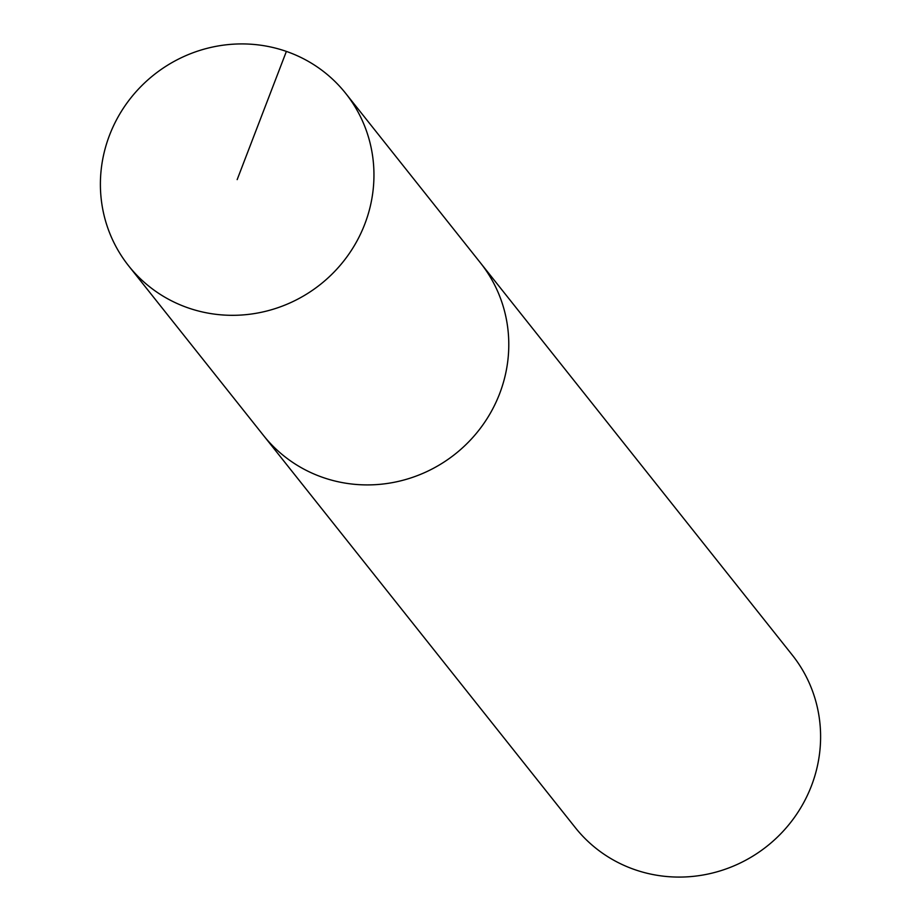 <?xml version="1.0" encoding="UTF-8"?>
<svg xmlns="http://www.w3.org/2000/svg" width="921" height="921" viewBox="0 0 921 921"><rect width="100%" height="100%" fill="white"/><g stroke="black" fill="none" stroke-linecap="round" stroke-linejoin="round"><path stroke-width="1.38" d="M364.797 224.091A138.611 133.833 141.5 0 1 256.706 313.186A138.611 133.833 141.5 0 1 128.675 265.893A138.611 133.833 141.5 0 1 109.553 135.157A138.611 133.833 141.5 0 1 217.644 46.05A138.611 133.833 141.5 0 1 345.674 93.355A138.611 133.833 141.5 0 1 364.797 224.091M345.674 93.355L792.325 655.107A138.611 133.833 -38.5 0 1 811.447 785.843A138.611 133.833 -38.5 0 1 703.356 874.95A138.611 133.833 -38.5 0 1 575.326 827.645L263.51 435.472A138.611 133.833 -38.5 0 0 391.552 482.777A138.611 133.833 -38.5 0 0 499.631 393.67A138.611 133.833 -38.5 0 0 480.509 262.946A138.611 133.833 141.5 0 1 499.631 393.67A138.611 133.833 141.5 0 1 391.552 482.777A138.611 133.833 141.5 0 1 263.51 435.472L128.675 265.893M237.169 179.618L286.385 51.403"/></g></svg>
